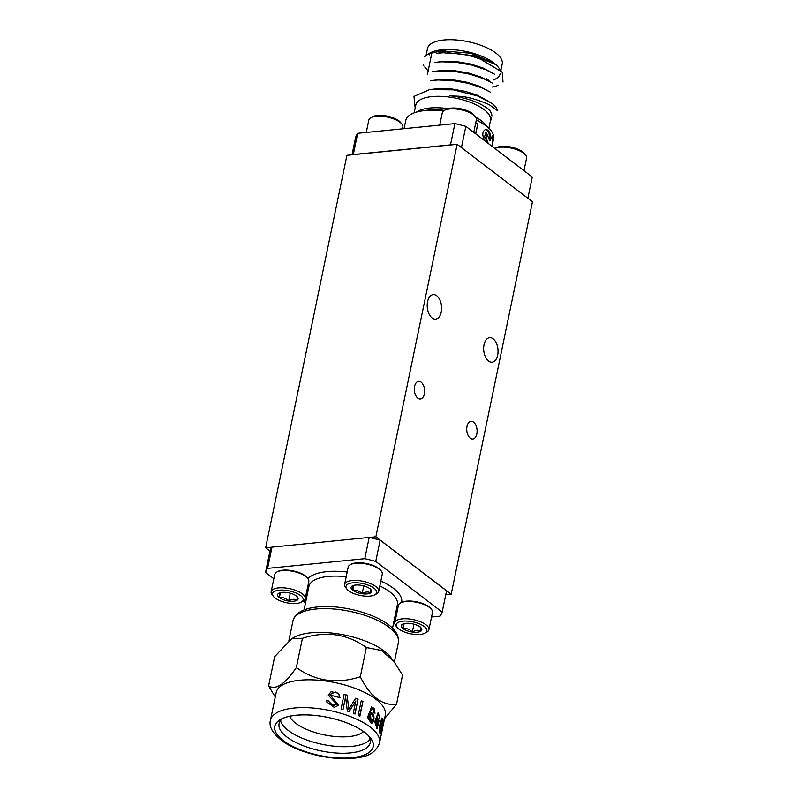 <?xml version="1.0" encoding="UTF-8"?>
<svg xmlns="http://www.w3.org/2000/svg" width="798" height="798" viewBox="0 0 798 798"><rect width="100%" height="100%" fill="white"/><g stroke="black" fill="none" stroke-linecap="round" stroke-linejoin="round"><path stroke-width="1.2" d="M445.284 50.045L428.516 53.755L424.656 56.748M423.359 64.319L423.788 65.346M424.726 66.972L428.147 70.892M492.984 62.673L471.109 53.276L445.204 51.152M503.009 82.024L502.191 72.169L497.992 66.862A38.134 14.793 -168.3 0 0 493.782 62.852A38.134 14.793 -168.3 0 0 430.232 52.838L428.516 53.755M491.927 115.919C491.488 112.129 489.324 109.166 485.443 107.052C476.576 101.246 464.725 97.486 449.882 95.75C458.072 96.777 464.985 94.304 489.154 104.638L497.144 110.433M497.244 109.845C496.097 106.962 493.912 104.568 490.69 102.643L477.713 96.019L453.274 89.835L429.633 89.605L413.982 96.398L415.16 108.179M488.875 128.318L490.511 120.448A38.134 14.793 -168.3 0 0 484.097 109.625A38.134 14.793 -168.3 0 0 449.783 97.127A38.134 14.793 -168.3 0 0 415.818 104.977L414.192 112.847M485.433 141.296L483.528 138.084C482.192 133.914 482.78 131.111 485.274 129.675L485.792 129.565M491.997 146.303L492.615 143.341A44.838 17.386 -168.3 0 0 491.658 138.144L492.117 135.899A44.838 17.386 11.7 0 1 493.034 141.326L493.593 138.633A44.838 17.386 -168.3 0 0 486.052 125.914A44.838 17.386 -168.3 0 0 482.311 123.361A44.838 17.386 -168.3 0 0 476.306 120.089M443.528 110.942A44.838 17.386 -168.3 0 0 422.182 110.902A44.838 17.386 -168.3 0 0 405.773 120.448L404.057 128.687M485.274 129.675C487.638 130.124 490.92 128.747 490.142 140.757A45.217 13.975 -170.4 0 0 489.314 139.85L486.162 131.989L486.91 140.209L488.286 143.48M493.034 141.326A44.838 17.386 11.7 0 1 492.805 142.144L492.685 142.722M475.748 122.782A44.838 17.386 11.7 0 1 477.832 123.82L475.748 133.914M353.205 154.702A90.593 35.132 11.7 0 1 353.295 154.573L450.491 144.877A90.593 35.132 11.7 0 1 450.85 144.957M352.018 154.822L355.639 137.356A90.593 35.132 -168.3 0 1 357.694 133.316L353.295 154.573M527.867 198.283L532.266 177.026L465.842 126.353L461.444 147.61M450.491 144.877L454.89 123.61L357.694 133.316M465.842 126.353A90.593 35.132 -168.3 0 0 454.89 123.61M475.558 133.765L477.832 123.82M475.708 122.942A44.479 17.247 11.7 0 1 477.603 123.89M489.862 140.428L488.825 131.62L485.653 129.585M487.887 143.171L484.595 136.847L485.882 132.009M492.017 136.388A44.479 17.247 11.7 0 1 492.675 141.246L492.655 141.336M489.942 123.201L491.718 117.156M492.147 87.072L495.418 86.294M496.456 85.965L498.301 85.256M502.191 72.169L480.745 59.291C469.882 55.122 458.69 53.097 447.159 53.217M447.089 53.187L443.528 52.728L436.297 53.396L440.336 52.798M494.431 74.134L485.593 69.655L471.768 65.117L456.506 62.364L441.653 61.805L434.411 62.473L444.446 61.316L457.503 61.745L470.91 64.089L483.059 68.02L494.431 74.134M492.546 83.221L483.718 78.743L469.882 74.204L454.621 71.451L439.768 70.892L432.536 71.561L442.561 70.404L455.618 70.832L469.024 73.177L481.184 77.107L492.546 83.221M490.67 92.299L481.832 87.83L467.997 83.281L452.745 80.538L437.883 79.98L430.651 80.648L440.676 79.491L453.733 79.91L467.149 82.264L479.299 86.194L490.67 92.299M429.633 89.605L438.8 88.568L451.858 88.997L465.264 91.351L477.423 95.281L488.785 101.386M440.296 52.469L445.094 51.182M447.259 52.648L473.832 55.73L494.79 64.159M493.633 79.91A38.134 14.793 -168.3 0 0 497.623 77.625M498.391 76.927A38.134 14.793 -168.3 0 0 500.196 73.675M500.855 70.483L502.231 63.87A38.134 14.793 -168.3 0 0 495.817 53.047A38.134 14.793 -168.3 0 0 455.259 39.9A38.134 14.793 -168.3 0 0 427.538 48.399L426.102 55.341M428.726 53.765A38.134 14.793 -168.3 0 0 429.474 54.872M431.868 52.957A34.244 13.277 11.7 0 1 431.638 52.389M486.441 78.493A32.977 12.788 11.7 0 1 489.613 81.396M376.716 726.709L375.479 725.621L375.339 721.512M375.838 721.691L377.125 719.367L376.975 726.769L375.838 721.691M371.13 721.322L368.915 717.512L370.422 713.961L371.13 721.322L369.863 721.123L368.796 719.567L368.447 717.562L369.314 714.609M379.678 732.025L379.269 729.352L380.048 724.375L381.454 719.577L382.242 719.477L381.893 726.16L380.177 732.085L380.496 724.803L382.242 719.477M380.057 723.547L381.853 718.02L382.791 718.22L383.05 720.005L381.634 729.252L380.048 733.841L379.21 730.28L380.057 723.547M375.948 699.277A55.71 21.606 -168.3 0 0 316.706 680.076A55.71 21.606 -168.3 0 0 276.208 692.494L270.442 720.295A55.71 21.606 11.7 0 1 294.123 708.035A55.71 21.606 11.7 0 1 370.182 727.078A55.71 21.606 11.7 0 1 379.559 742.888L380.387 738.858A55.71 21.606 -168.3 0 0 380.427 738.669L381.155 735.138A55.71 21.606 -168.3 0 0 381.215 732.335L383.469 723.966A55.71 21.606 11.7 0 1 383.459 724.025L385.314 715.088A55.71 21.606 -168.3 0 0 375.948 699.277M374.062 708.345L375.03 713.213L373.953 712.494L373.693 710.13L371.898 708.724L369.404 713.133L370.761 712.405L372.975 713.611C375.18 717.711 373.374 724.075 371.02 723.058L367.559 717.382L371.479 707.028L374.062 708.345M379.549 717.971L378.422 714.15L376.267 718.529L377.454 717.811L379.2 720.634L377.055 728.554L374.711 721.831L378.292 712.405L379.549 717.971M362.93 701.442L359.858 716.285A55.71 21.606 -168.3 0 0 358.182 715.477L361.255 700.634A55.71 21.606 11.7 0 1 362.93 701.442L359.579 716.145M328.537 700.943L331.499 705.033L336.846 704.315L328.327 695.287L331.06 691.746L338.322 693.203L339.968 697.512A56.01 21.207 -172.8 0 0 337.933 697.133L330.432 695.078L338.621 705.332L334.143 707.347L326.432 701.701L326.502 700.744L328.537 700.943L326.502 700.744M345.614 697.023L343 709.671A55.71 21.606 -168.3 0 0 341.055 709.093L344.128 694.26A55.71 21.606 11.7 0 1 347.16 695.178L348.786 709.312L355.669 698.22A55.71 21.606 11.7 0 1 358.093 699.218L355.02 714.06A55.71 21.606 -168.3 0 0 353.265 713.322L355.838 700.923L349.075 711.706A55.71 21.606 -168.3 0 0 347.339 711.098L345.614 697.023L342.871 709.641M383.19 725.222L382.801 726.759M381.294 733.412L381.334 734.22A55.71 21.606 11.7 0 1 381.254 734.469M374.601 712.923L371.279 707.068M371.24 723.088L373.574 717.502L370.551 712.444M371.898 708.724L369.404 713.133M348.846 711.866L355.838 700.923M358.093 699.218L354.791 713.961M357.813 699.347A55.172 21.396 -168.3 0 0 355.549 698.41M347.16 695.178L348.786 709.312M346.98 695.347A55.172 21.396 -168.3 0 0 344.078 694.469M384.586 718.609L396.486 704.375C382.222 705.811 370.162 696.614 360.307 676.774C336.786 684.335 315.469 681.263 296.357 667.557C284.906 684.315 275.649 690.44 268.607 685.931L275.27 697.013M339.868 697.492L338.901 694.09L335.27 691.946L328.327 695.397M336.796 704.415L333.105 705.671L328.527 701.153M326.502 700.963L326.432 701.811M338.561 705.432L330.432 695.158M362.601 701.552A55.172 21.396 -168.3 0 0 361.205 700.873M379.768 718.2L378.053 712.434M376.806 728.504L378.681 723.866L377.205 717.851M378.192 714.2L376.267 718.529M296.357 667.557L302.422 638.3C325.933 630.739 347.25 633.812 366.362 647.517L360.307 676.774M366.362 647.517L381.424 650.49L393.614 660.993L402.551 675.128L396.486 704.375M393.614 660.993L390.332 656.844A53.815 20.868 -168.3 0 0 384.387 651.188A53.815 20.868 -168.3 0 0 294.731 637.053L291.759 638.639L274.662 656.674L268.607 685.931M291.759 638.639L302.422 638.3M296.168 715.277A50.184 19.461 -168.3 0 0 281.066 719.247A50.184 19.461 -168.3 0 0 320.038 755.556A50.184 19.461 -168.3 0 0 370.232 737.711A50.184 19.461 -168.3 0 0 296.168 715.277M381.504 733.462L382.89 726.779L381.634 731.447A55.71 21.606 11.7 0 1 381.504 733.462M283.12 718.27A46.563 18.055 -168.3 0 0 279.071 723.786A46.563 18.055 -168.3 0 0 320.996 750.908A46.563 18.055 -168.3 0 0 370.262 742.669A46.563 18.055 -168.3 0 0 368.726 735.995M280.527 720.674A46.563 18.055 -168.3 0 0 322.352 744.364A46.563 18.055 -168.3 0 0 370.152 739.237M289.594 716.285A39.172 15.192 -168.3 0 0 324.317 734.888A39.172 15.192 -168.3 0 0 363.579 731.606M380.147 540.166L446.571 590.839L442.172 612.096L375.748 561.423L380.147 540.166A90.593 35.132 -168.3 0 0 369.195 537.423L364.796 558.68L267.599 568.385L271.998 547.129A90.593 35.132 -168.3 0 0 269.933 551.169L265.534 572.425L273.834 578.759M271.998 547.129L369.195 537.423M303.19 601.153L305.524 602.939M394.072 620.734L395.269 620.615M431.548 616.994L440.117 616.136A90.593 35.132 11.7 0 0 442.172 612.096M364.796 558.68A90.593 35.132 11.7 0 1 375.748 561.423M265.534 572.425A90.593 35.132 11.7 0 1 267.599 568.385M298.472 389.334A20.289 11.761 84.3 0 0 297.624 392.436A20.289 11.761 84.3 0 0 297.135 395.808M276.886 571.996L277.794 571.508A16.519 6.404 11.7 0 1 293.225 570.909A16.519 6.404 11.7 0 1 307.15 577.582L307.789 578.39A17.396 6.743 -168.3 0 0 282.123 570.62A17.396 6.743 -168.3 0 0 276.886 571.996A17.396 6.743 -168.3 0 0 274.731 574.44L271.15 591.717A17.396 6.743 11.7 0 1 278.542 587.887A17.396 6.743 11.7 0 1 296.766 590.799A17.396 6.743 11.7 0 1 305.215 598.769A17.396 6.743 11.7 0 1 303.06 601.223L301.245 602.191A15.651 6.075 -168.3 0 0 298.262 594.081A15.651 6.075 -168.3 0 0 279.18 590.191A15.651 6.075 -168.3 0 0 273.435 596.435A15.651 6.075 -168.3 0 0 286.632 602.759A15.651 6.075 -168.3 0 0 301.245 602.191M305.215 598.769L308.796 581.503A17.396 6.743 -168.3 0 0 307.789 578.39M273.435 596.435L272.158 594.819A17.396 6.743 11.7 0 1 271.15 591.717M279.041 593.143L278.602 593.403A10.464 4.06 -168.3 0 0 279.38 597.652A10.464 4.06 -168.3 0 0 288.637 601.064A10.464 4.06 -168.3 0 0 297.125 600.216A10.464 4.06 -168.3 0 0 297.504 597.064A10.464 4.06 -168.3 0 0 296.347 595.966A10.464 4.06 -168.3 0 0 287.081 592.555A10.464 4.06 -168.3 0 0 278.911 593.213A10.464 4.06 -168.3 0 0 278.602 593.403C279.21 593.114 279.47 594.53 279.38 597.652C282.821 597.084 285.903 598.221 288.637 601.064C291.819 599.079 294.652 598.799 297.125 600.216C297.215 597.094 296.956 595.677 296.347 595.966M280.407 592.665L279.38 597.652M290.263 593.213L288.637 601.064M400.576 602.959L401.484 602.48A16.519 6.404 11.7 0 1 416.915 601.882A16.519 6.404 11.7 0 1 430.84 608.555L431.479 609.363A17.396 6.743 -168.3 0 0 405.813 601.582A17.396 6.743 -168.3 0 0 400.576 602.959A17.396 6.743 -168.3 0 0 398.421 605.413L394.84 622.679A17.396 6.743 11.7 0 1 402.232 618.859A17.396 6.743 11.7 0 1 420.446 621.772A17.396 6.743 11.7 0 1 428.905 629.742A17.396 6.743 11.7 0 1 426.75 632.186L424.935 633.163A15.651 6.075 -168.3 0 0 421.952 625.043A15.651 6.075 -168.3 0 0 402.87 621.163A15.651 6.075 -168.3 0 0 397.125 627.398A15.651 6.075 -168.3 0 0 410.322 633.722A15.651 6.075 -168.3 0 0 424.935 633.163M428.905 629.742L432.486 612.465A17.396 6.743 -168.3 0 0 431.479 609.363M397.125 627.398L395.848 625.792A17.396 6.743 11.7 0 1 394.84 622.679M402.731 624.116L402.282 624.375A10.464 4.06 -168.3 0 0 403.07 628.625A10.464 4.06 -168.3 0 0 412.327 632.036A10.464 4.06 -168.3 0 0 420.815 631.188A10.464 4.06 -168.3 0 0 421.184 628.036A10.464 4.06 -168.3 0 0 420.037 626.929A10.464 4.06 -168.3 0 0 410.771 623.527A10.464 4.06 -168.3 0 0 402.601 624.186A10.464 4.06 -168.3 0 0 402.282 624.375C402.9 624.086 403.16 625.502 403.07 628.625C406.501 628.056 409.593 629.193 412.327 632.036C415.509 630.051 418.342 629.762 420.815 631.188C420.905 628.066 420.646 626.649 420.037 626.929M404.097 623.637L403.07 628.625M413.953 624.186L412.327 632.036M350.362 564.655L351.27 564.176A16.519 6.404 11.7 0 1 366.701 563.578A16.519 6.404 11.7 0 1 380.626 570.251L381.264 571.059A17.396 6.743 -168.3 0 0 355.599 563.278A17.396 6.743 -168.3 0 0 350.362 564.655A17.396 6.743 -168.3 0 0 348.207 567.109L344.626 584.375A17.396 6.743 11.7 0 1 352.018 580.555A17.396 6.743 11.7 0 1 370.232 583.468A17.396 6.743 11.7 0 1 378.691 591.428A17.396 6.743 11.7 0 1 376.536 593.882L374.721 594.859A15.651 6.075 -168.3 0 0 371.738 586.739A15.651 6.075 -168.3 0 0 352.656 582.859A15.651 6.075 -168.3 0 0 346.911 589.094A15.651 6.075 -168.3 0 0 360.107 595.418A15.651 6.075 -168.3 0 0 374.721 594.859M378.691 591.428L382.272 574.161A17.396 6.743 -168.3 0 0 381.264 571.059M346.911 589.094L345.634 587.488A17.396 6.743 11.7 0 1 344.626 584.375M352.517 585.812L352.068 586.071A10.464 4.06 -168.3 0 0 352.856 590.321A10.464 4.06 -168.3 0 0 362.112 593.732A10.464 4.06 -168.3 0 0 370.601 592.884A10.464 4.06 -168.3 0 0 370.97 589.732A10.464 4.06 -168.3 0 0 369.823 588.625A10.464 4.06 -168.3 0 0 360.556 585.223A10.464 4.06 -168.3 0 0 352.387 585.882A10.464 4.06 -168.3 0 0 352.068 586.071C352.686 585.782 352.945 587.198 352.856 590.321C356.297 589.752 359.379 590.889 362.112 593.732C365.294 591.747 368.127 591.458 370.601 592.884C370.691 589.762 370.432 588.345 369.823 588.625M353.883 585.323L352.856 590.321M363.738 585.882L362.112 593.732M523.967 170.692L526.57 158.154A17.396 6.743 -168.3 0 0 525.563 155.041A17.396 6.743 -168.3 0 0 511.139 148.069A17.396 6.743 -168.3 0 0 494.9 148.518L496.476 147.67A15.651 6.075 11.7 0 1 511.089 147.111A15.651 6.075 11.7 0 1 524.286 153.435L525.563 155.041M473.753 132.388L476.356 119.85A17.396 6.743 -168.3 0 0 475.349 116.737A17.396 6.743 -168.3 0 0 460.685 109.715A17.396 6.743 -168.3 0 0 444.446 110.343A17.396 6.743 -168.3 0 0 442.291 112.797L439.738 125.126M444.446 110.343L446.262 109.366A15.651 6.075 11.7 0 1 460.875 108.807A15.651 6.075 11.7 0 1 474.072 115.131L475.349 116.737M402.531 128.837L402.88 127.181A17.396 6.743 -168.3 0 0 401.873 124.079A17.396 6.743 -168.3 0 0 387.22 117.047A17.396 6.743 -168.3 0 0 370.97 117.675A17.396 6.743 -168.3 0 0 368.816 120.129L366.262 132.458M370.97 117.675L372.786 116.708A15.651 6.075 11.7 0 1 387.399 116.139A15.651 6.075 11.7 0 1 400.596 122.463L401.873 124.079M414.571 386.422A8.878 5.147 -95.7 0 1 418.611 381.344A8.878 5.147 -95.7 0 1 424.606 389.663A8.878 5.147 -95.7 0 1 420.366 399.01A8.878 5.147 -95.7 0 1 414.571 386.422M466.99 426.411A8.878 5.147 -95.7 0 1 471.029 421.334A8.878 5.147 -95.7 0 1 477.024 429.653A8.878 5.147 -95.7 0 1 472.795 439A8.878 5.147 -95.7 0 1 466.99 426.411M427.578 301.674A12.319 7.142 -95.7 0 1 433.184 294.622A12.319 7.142 -95.7 0 1 441.513 306.173A12.319 7.142 -95.7 0 1 435.638 319.14A12.319 7.142 -95.7 0 1 427.578 301.674M484.027 344.726A12.319 7.142 -95.7 0 1 489.633 337.674A12.319 7.142 -95.7 0 1 497.952 349.225A12.319 7.142 -95.7 0 1 492.077 362.192A12.319 7.142 -95.7 0 1 484.027 344.726M271.968 547.169L265.654 547.797L269.963 551.089M445.753 594.799L451.189 594.251L375.868 536.795L369.314 537.453M265.654 547.797L346.931 155.331L457.144 144.328L532.466 201.784L451.189 594.251M375.868 536.795L457.144 144.328M444.376 110.373A39.95 15.491 -168.3 0 0 428.067 110.104A39.95 15.491 -168.3 0 0 425.713 110.393L422.182 110.902M482.311 123.361L479.279 121.486A39.95 15.491 -168.3 0 0 476.356 119.81M416.506 112.099A38.134 14.793 11.7 0 1 429.653 108.039A38.134 14.793 11.7 0 1 448.047 108.668M475.738 117.286A38.134 14.793 11.7 0 1 481.723 121.077A38.134 14.793 11.7 0 1 487.049 126.702M296.118 715.237A50.274 19.501 11.7 0 1 373.235 743.596A50.274 19.501 11.7 0 1 302.602 750.649A50.274 19.501 11.7 0 1 296.118 715.237M315.848 609.014A53.815 20.868 -168.3 0 0 292.976 620.854C295.041 613.083 303.21 608.445 317.494 606.949C335.619 604.764 365.155 610.34 383.409 621.343C394.342 627.757 399.329 634.869 398.362 642.679A53.815 20.868 -168.3 0 0 389.314 627.418A53.815 20.868 -168.3 0 0 315.848 609.014M347.19 572.026A48.778 18.923 -168.3 0 0 326.811 571.637A48.778 18.923 -168.3 0 0 307.988 578.66M307.3 588.705A48.778 18.923 -168.3 0 0 308.178 590.111M396.626 608.425A48.778 18.923 -168.3 0 0 397.993 607.478M401.564 602.43A48.778 18.923 -168.3 0 0 380.836 581.064M346.212 576.705A45.157 17.516 -168.3 0 0 328.148 576.435A45.157 17.516 -168.3 0 0 308.956 586.37L304.078 609.931M392.516 628.245L397.394 604.694A45.157 17.516 -168.3 0 0 389.803 591.877A45.157 17.516 -168.3 0 0 379.828 585.941M492.845 62.902L493.393 63.242M427.409 74.473L427.658 73.256M427.828 72.468L429.543 64.169M429.703 63.381L431.419 55.092M431.588 54.304L432.007 52.259M376.466 726.769L376.965 726.769M379.649 732.025L380.177 732.085M380.905 722.818L380.387 722.779M380.486 721.432L379.978 721.402M379.559 742.888C376.437 751.387 369.464 756.265 358.671 757.531C336.886 761.721 301.484 754.18 283.908 742.1C273.096 734.2 268.607 726.928 270.442 720.295M394.372 661.971L398.362 642.679M288.916 640.485L292.976 620.854"/></g></svg>
